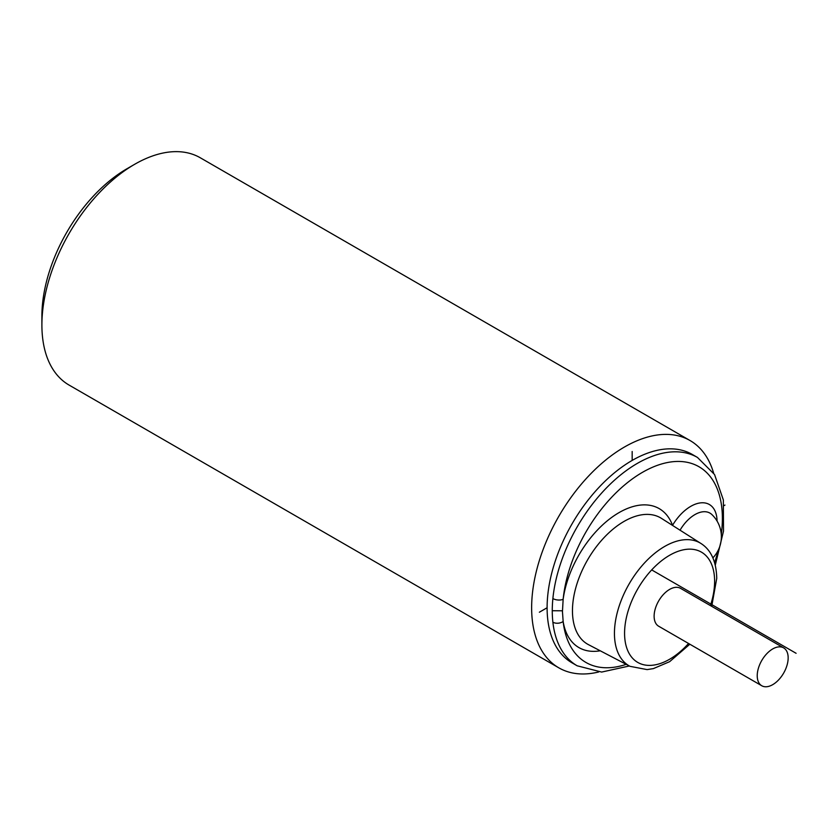 <?xml version="1.0" encoding="UTF-8"?>
<svg xmlns="http://www.w3.org/2000/svg" width="838" height="838" viewBox="0 0 838 838"><rect width="100%" height="100%" fill="white"/><g stroke="black" fill="none" stroke-linecap="round" stroke-linejoin="round"><path stroke-width="1.26" d="M598.667 671.992A131.231 75.766 -60 0 1 558.82 667.834A131.231 75.766 -60 0 1 531.638 607.76A131.231 75.766 120 0 1 588.925 475.691A131.231 75.766 120 0 1 690.051 440.537L200.303 157.785A131.231 75.766 120 0 0 134.688 164.279A131.231 75.766 120 0 0 41.9 325.008A131.231 75.766 -60 0 0 69.083 385.082L558.82 667.834M713.578 472.957A131.231 75.766 120 0 0 690.051 440.537M626.185 664.335A113.004 65.238 -60 0 1 563.146 621.492A7.291 4.682 173.6 0 1 552.881 622.194A120.295 69.449 120 0 0 577.173 665.801L572.019 662.827A120.295 69.449 -60 0 1 547.109 607.76A120.295 69.449 -60 0 1 599.61 486.7A120.295 69.449 -60 0 1 692.314 454.468L697.467 457.443A120.295 69.449 -60 0 0 609.561 484.804A120.295 69.449 -60 0 0 552.881 598.562A7.291 3.677 5.7 0 0 563.146 599.296A113.004 65.238 -60 0 1 647.669 469.531A113.004 65.238 -60 0 1 722.377 519.34A113.004 65.238 -60 0 1 721.288 534.351M552.881 622.194A120.295 69.449 -60 0 1 552.263 610.734A120.295 69.449 -60 0 1 552.881 598.562M600.218 650.791A80.239 46.331 120 0 1 563.146 621.492L562.455 611.562L563.146 599.296A80.239 46.331 120 0 1 614.233 515.632A80.239 46.331 120 0 1 672.547 525.321L672.505 525.395M672.568 525.426L672.547 525.321A37.207 21.484 120 0 1 700.882 502.842A37.207 21.484 120 0 1 717.056 521.047M783.635 647.868L680.529 588.339A21.872 12.622 120 0 0 663.675 594.194A21.872 12.622 120 0 0 654.122 616.202A21.872 12.622 120 0 0 658.658 626.216L761.763 685.746A21.872 12.622 120 0 0 778.617 679.89A21.872 12.622 120 0 0 788.16 657.872A21.872 12.622 120 0 0 783.635 647.868A21.872 12.622 120 0 0 766.78 653.724A21.872 12.622 120 0 0 757.227 675.732A21.872 12.622 120 0 0 761.763 685.746M134.688 164.279L126.957 168.752A120.295 69.449 120 0 0 41.9 316.073L41.9 325.008M539.368 612.222L547.109 607.76M724.063 505.586L724.954 505.073M651.692 569.913L796.1 653.294M632.166 460.429L632.166 451.493M552.263 610.734L562.455 610.797M711.713 606.345L716.752 578.314C716.333 561.523 711.064 549.906 700.956 543.485L661.412 518.345A72.958 42.12 120 0 0 604.9 536.729A72.958 42.12 120 0 0 572.459 610.766A72.958 42.12 -60 0 0 588.486 644.663L630.029 666.336L647.114 669.604L653.378 668.609L669.635 661.674L689.842 644.223M680.047 530.192A30.053 17.347 -60 0 1 711.881 514.563A30.618 30.618 0 0 1 712.887 557.878M718.218 550.273A113.004 65.238 -60 0 1 714.615 562.623M700.956 543.485A70.958 40.968 120 0 0 645.993 561.366A70.958 40.968 120 0 0 614.443 633.371A70.958 40.968 120 0 0 630.029 666.336M688.553 643.479A63.667 36.757 -60 0 1 624.572 633.266A63.667 36.757 -60 0 1 669.593 555.29A63.667 36.757 -60 0 1 714.615 581.289A63.667 36.757 -60 0 1 710.425 605.602M577.173 665.801L601.642 672.066L629.359 665.99M715.285 565.126L723.508 531.103L723.362 499.972L714.552 474.528L697.467 457.443"/></g></svg>
